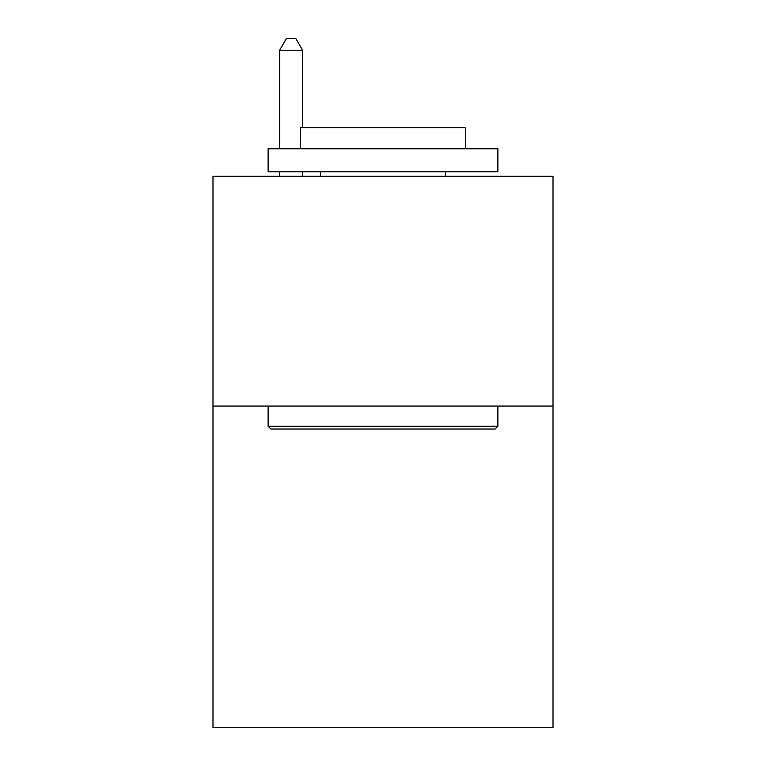 <?xml version="1.0" encoding="UTF-8"?>
<svg xmlns="http://www.w3.org/2000/svg" width="766" height="766" viewBox="0 0 766 766"><rect width="100%" height="100%" fill="white"/><g stroke="black" fill="none" stroke-linecap="round" stroke-linejoin="round"><path stroke-width="1.15" d="M553.004 406.066L553.004 727.7L212.996 727.7L212.996 176.324L553.004 176.324L553.004 406.066L212.996 406.066M270.886 429.037L268.129 426.279L497.871 426.279L495.114 429.037L270.886 429.037M497.871 148.757L497.871 171.728L268.129 171.728L268.129 148.757L497.871 148.757M300.291 148.757L300.291 127.625L465.709 127.625L465.709 148.757M497.871 406.066L497.871 426.279M268.129 406.066L268.129 426.279M445.486 171.728L445.486 176.324M320.514 171.728L320.514 176.324M302.589 127.625L302.589 50.25L279.619 50.25L279.619 148.757M279.619 171.728L279.619 176.324M302.589 171.728L302.589 176.324M279.619 50.25L286.513 38.3L295.695 38.3L302.589 50.25"/></g></svg>
